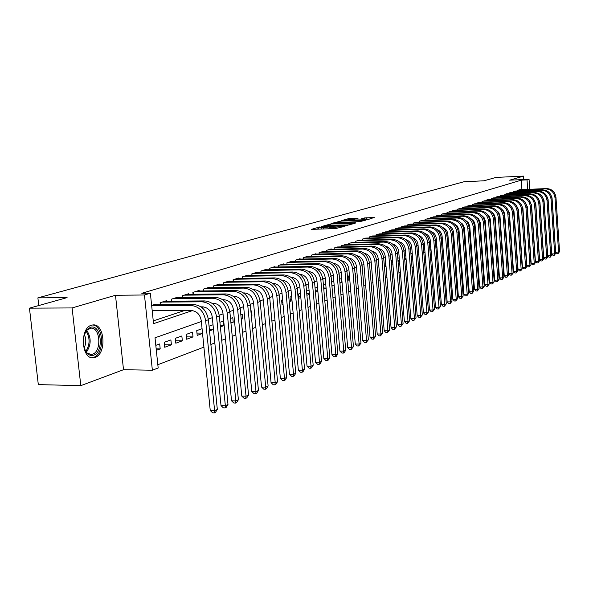 <?xml version="1.0" encoding="UTF-8"?>
<svg xmlns="http://www.w3.org/2000/svg" width="589" height="589" viewBox="0 0 589 589"><rect width="100%" height="100%" fill="white"/><g stroke="black" fill="none" stroke-linecap="round" stroke-linejoin="round"><path stroke-width="0.88" d="M319.68 226.949L311.441 229.364L335.642 228.584L345.051 226.198L333.624 227.413L331.025 227.14L332.027 226.544L323.192 227.752L318.642 227.553L319.68 226.949M318.73 228.569L316.381 229.202M331.114 228.157L329.803 228.503L329.671 226.986M91.479 325.216C79.596 328.036 81.348 359.43 93.276 357.795L95.035 357.435C106.749 354.158 104.901 323.494 93.062 324.922L91.479 325.216M358.112 218.173L349.056 218.497L341.296 220.691L367.492 219.726L374.221 217.451L364.377 217.952L361.05 218.924L367.97 219.064L362.404 219.837L344.852 220.176L354.909 219.086L358.112 218.173M521.928 189.621L521.272 180.16L527.022 179.895L529.055 179.284L529.732 189.29M29.45 308.157L72.101 307.937L80.803 385.648L38.314 384.61L29.45 308.157L67.094 297.607L37.887 297.872L464.073 181.721L483.922 180.808L496.019 177.414L523.547 176.118L509.647 180.175L529.055 179.284M80.803 385.648L123.513 369.708L115.488 295.273L72.101 307.937M115.488 295.273L144.46 294.986L150.364 293.212L153.545 323.656L192.448 310.609M521.272 180.16L141.809 293.3L150.364 293.212M330.613 223.982L321.204 226.625L345.169 225.837L355.174 223.26L330.613 223.982L330.716 225.16M331.158 223.511L340.935 221.089L365.246 220.352L359.894 221.582L348.313 222.141L345.957 222.833L346.766 222.914L355.896 222.841L331.165 223.643M523.783 179.527L523.547 176.118M500.127 224.674L500.576 224.512L500.12 224.527M495.783 226.154L495.261 226.169M495.283 226.448L495.791 226.257M490.887 227.825L490.32 227.84M490.35 228.245L490.902 228.046M485.903 229.519L485.299 229.533M485.336 230.078L485.932 229.865M480.838 231.241L480.182 231.263M480.234 231.948L480.867 231.713M475.676 232.994L474.977 233.016M475.036 233.84L475.721 233.597M470.427 234.768L469.683 234.79M469.75 235.777L470.486 235.512M465.082 236.579L464.692 236.594M464.898 234.135L464.515 234.275L464.765 237.595L465.148 237.455M459.714 239.443L459.464 236.093M435.941 248.131L436.442 247.947L435.926 247.962M429.933 250.332L430.905 249.972L429.904 249.994M424.971 252.04L423.763 252.07M423.808 252.571L424.978 252.136M418.779 254.146L417.505 254.176M417.564 254.853L418.801 254.396M412.462 256.289L411.129 256.318M411.196 257.179L412.499 256.701M406.027 258.475L404.621 258.505M404.702 259.55L406.071 259.05M399.467 260.699L397.98 260.728M398.083 261.972L399.526 261.442M392.767 262.959L391.656 262.981M392.539 260.169L391.457 260.559L391.759 264.277L392.841 263.887M385.935 265.264L385.294 265.278M385.721 262.628L385.096 262.849L385.405 266.603L386.023 266.375M378.756 265.131L379.073 268.915M355.395 277.566L355.962 277.36L355.373 277.367M347.746 280.364L348.916 279.937L347.709 279.952M339.927 283.221L341.73 282.565L339.875 282.587M334.154 285.245L331.865 285.275M331.946 286.136L334.162 285.326M326.078 287.992L323.685 288.014M323.781 289.125L326.107 288.271M317.824 290.789L315.314 290.811M315.432 292.173L317.869 291.283M309.38 293.639L306.751 293.668M306.898 295.295L309.446 294.36M300.743 296.554L298.498 296.576M300.449 293.307L298.27 294.088L298.652 298.306L300.824 297.511M291.908 299.529L290.252 299.543M291.629 296.481L290.024 297.055L290.414 301.318L292.011 300.729M282.86 302.569L281.837 302.569M282.602 299.727L281.608 300.088L282.006 304.388L283 304.027M273.605 305.669L273.23 305.669M273.362 303.048L273.002 303.18L273.406 307.532L273.767 307.399M251.319 315.601L251.982 315.365L251.297 315.365M241.254 319.282L242.712 318.752L241.203 318.752M230.947 323.052L233.229 322.22L230.866 322.212M220.367 326.917L223.518 325.761L220.257 325.761M213.483 329.391L209.375 329.384M209.529 330.878L213.483 329.435M202.506 333.109L196.969 333.079M202.064 328.706L196.726 330.628L197.197 335.384L202.535 333.433M193.008 336.915L192.522 332.137L186.146 334.427L186.632 339.242L193.008 336.915L186.396 336.879M182.34 340.817L181.846 335.98L175.308 338.329L175.809 343.203L182.34 340.817L175.559 340.766M171.406 344.808L170.898 339.912L164.206 342.327L164.714 347.252L171.406 344.808L164.456 344.749M155.606 304.778L155.54 304.16L151.631 305.389M166.915 301.2L166.849 300.596L160.098 302.724L160.311 304.749M177.944 297.71L177.885 297.128L171.296 299.205L171.495 301.163M188.708 294.309L188.649 293.742L182.222 295.766L182.413 297.673M199.215 290.988L199.156 290.436L192.883 292.409L193.067 294.264M209.47 287.749L209.419 287.211L203.286 289.14L203.47 290.944M219.491 284.583L219.439 284.06L213.454 285.937L213.623 287.697M229.276 281.49L229.224 280.982L223.378 282.816L223.548 284.524M238.839 278.464L238.795 277.971L233.082 279.768L233.237 281.432M248.19 275.512L248.138 275.026L242.558 276.786L242.712 278.406M257.327 272.626L257.283 272.155L251.827 273.87L251.974 275.453M266.265 269.799L266.221 269.342L260.883 271.021L261.03 272.56M275.011 267.038L274.967 266.589L269.747 268.231L269.909 269.733M283.567 264.336L283.523 263.901L278.413 265.506L278.553 266.972L278.413 265.506M291.938 261.693L291.901 261.266L286.895 262.841L287.027 264.262M300.132 259.101L300.096 258.689L295.199 260.228L295.325 261.619M308.157 256.568L308.121 256.163L303.328 257.673L303.445 259.027M316.013 254.087L315.984 253.69L311.286 255.17L311.404 256.495M323.714 251.658L323.678 251.267L319.076 252.718L319.194 254.014M331.254 249.272L331.224 248.897L326.718 250.31L326.829 251.577M338.646 246.938L334.199 247.962L334.302 249.199M345.89 244.656L341.532 245.657L341.635 246.865M352.988 242.41L348.717 243.39L348.821 244.575M359.953 240.216L355.763 241.173L355.859 242.337M366.778 238.059L362.669 239.001L362.765 240.135M373.478 235.946L369.45 236.874L369.539 237.978M380.052 233.87L376.099 234.783L376.187 235.865M386.502 231.83L382.614 232.729L382.703 233.789M392.826 229.835L389.02 230.719L389.101 231.757M399.04 227.877L395.3 228.738L395.381 229.754M405.136 225.948L401.47 226.802L401.551 227.796M411.129 224.063L407.522 224.895L407.603 225.874M417.005 222.208L413.471 223.025L413.544 223.982M422.784 220.382L419.309 221.192L419.383 222.127M428.461 218.593L425.044 219.38L425.118 220.301M434.034 216.833L430.684 217.613L430.75 218.512M439.519 215.103L436.221 215.868L436.287 216.752M444.901 213.402L441.662 214.16L441.728 215.022M450.195 211.731L447.014 212.474L447.073 213.328M455.4 210.089L452.271 210.818L452.33 211.657M460.517 208.477L457.439 209.191L457.506 210.015M465.553 206.886L462.527 207.593L462.586 208.396M470.508 205.325L467.526 206.017L467.585 206.813M475.375 203.794L472.444 204.471L472.503 205.252M480.168 202.277L477.281 202.955L477.34 203.713M484.88 200.79L482.045 201.453L482.096 202.204M489.518 199.325L486.728 199.98L486.779 200.716M494.083 197.889L491.336 198.53L491.388 199.251M498.581 196.468L495.879 197.101L495.931 197.816M503.006 195.077L500.341 195.695L500.392 196.395M507.365 193.7L504.744 194.311L504.788 195.003M511.65 192.345L509.073 192.949L509.117 193.626M515.876 191.013L513.336 191.609L513.38 192.272M153.258 320.909L184.342 310.58M269.887 269.733L269.747 268.231M517.584 190.946L517.532 190.291L520.035 189.702M157.837 364.716L203.904 347.127M210.877 344.462L214.823 342.953M221.692 340.332L225.469 338.889M232.235 336.304L235.85 334.927M242.513 332.38L245.981 331.055M252.548 328.544L255.862 327.278M262.348 324.804L265.514 323.597M271.904 321.152L274.938 319.996M281.24 317.589L284.148 316.484M290.362 314.106L293.138 313.046M299.271 310.705L301.929 309.689M307.981 307.377L310.521 306.405M316.499 304.13L318.921 303.202M324.826 300.95L327.145 300.059M332.969 297.835L335.185 296.989M340.935 294.794L343.048 293.985M348.732 291.82L350.749 291.047M356.36 288.904L358.289 288.168M363.833 286.048L365.666 285.348M371.144 283.257L372.896 282.587M378.307 280.519L379.979 279.885M385.331 277.839L386.921 277.235M392.208 275.218L393.717 274.636M398.944 272.641L400.387 272.089M405.556 270.115L406.925 269.593M412.028 267.642L413.331 267.148M418.381 265.219L419.618 264.748M424.61 262.841L425.781 262.392M430.728 260.507L431.833 260.08M436.721 258.218L437.767 257.813M442.611 255.965L443.598 255.589M448.384 253.763L449.319 253.403M454.053 251.599L454.936 251.26M459.626 249.471L460.451 249.154M465.089 247.38L465.87 247.085M470.464 245.333L471.193 245.053M475.735 243.316L476.42 243.058M480.918 241.335L481.559 241.092M486.013 239.392L486.602 239.163M491.02 237.477L491.565 237.271M495.938 235.6L496.446 235.409M500.775 233.752L501.246 233.575M505.531 231.933L505.958 231.772M510.214 230.152L510.597 230.004M156.328 350.322L160.201 348.902L159.685 343.954L155.813 345.345M213.019 324.76L209.058 326.188M223.518 325.761L223.069 321.145L219.918 322.279M233.229 322.22L232.78 317.648L230.498 318.472M242.712 318.752L242.278 314.231L240.82 314.762M251.982 315.365L251.555 310.896L250.892 311.132M309.07 290.2L306.523 291.121M317.5 287.167L315.063 288.043M325.746 284.2L323.42 285.039M333.816 281.299L331.592 282.102M341.73 282.565L341.384 278.575L339.581 279.223M348.916 279.937L348.578 275.991L347.407 276.41M355.962 277.36L355.631 273.451L355.057 273.657M399.224 257.761L397.781 258.284M405.784 255.405L404.407 255.898M412.212 253.093L410.908 253.564M418.514 250.826L417.277 251.267M424.698 248.602L423.528 249.022M430.905 249.972L430.633 246.467L429.661 246.813M436.442 247.947L436.177 244.472L435.669 244.649M441.89 245.959L441.573 242.528M470.236 232.213L469.507 232.478M475.478 230.328L474.8 230.571M480.631 228.473L479.998 228.701M485.697 226.655L485.1 226.868M490.674 224.865L490.122 225.057M495.563 223.106L495.054 223.283M500.576 224.512L500.356 221.376L499.906 221.538M504.979 222.9L504.677 219.822M37.887 297.872L38.771 305.544M201.342 321.528L155.017 337.799L158.176 367.985L152.367 370.223L144.46 294.986M123.513 369.708L152.367 370.223M530.601 201.99L530.66 202.844M527.67 189.378L527.022 179.895M201.836 307.465L203.522 306.898M212.784 303.799L214.315 303.283M223.452 300.221L224.836 299.757M233.862 296.731L235.107 296.311M244.015 293.329L245.127 292.954M253.925 290.009L254.912 289.678M263.6 286.762L264.468 286.475M273.046 283.596L273.797 283.346M282.271 280.504L282.919 280.29M291.29 277.478L291.827 277.301M300.103 274.526L300.537 274.378M509.426 213.321L509.029 213.461M504.773 214.963L504.331 215.11M500.039 216.619L499.56 216.789M495.224 218.313L494.701 218.497M490.32 220.036L489.761 220.227M485.343 221.781L484.74 221.994M480.271 223.562L479.63 223.791M475.117 225.373L474.425 225.616M469.867 227.221L469.124 227.479M464.522 229.092L463.734 229.371M459.089 231.006L458.249 231.3M453.552 232.949L452.654 233.266M447.912 234.93L446.963 235.261M442.17 236.947L441.161 237.301M436.316 239.001L435.256 239.377M430.353 241.092L429.234 241.49M424.279 243.228L423.093 243.647M418.087 245.407L416.835 245.841M411.777 247.623L410.459 248.087M405.335 249.883L403.951 250.369M398.775 252.188L397.317 252.696M392.083 254.536L390.551 255.074M385.25 256.937L383.638 257.503M378.278 259.388L376.592 259.977M371.166 261.884L369.391 262.503M363.906 264.432L362.044 265.087M356.492 267.038L354.541 267.723M348.916 269.696L346.877 270.417M341.186 272.412L339.043 273.163M333.278 275.188L331.04 275.976M325.202 278.03L322.86 278.847M316.948 280.924L314.497 281.785M308.503 283.891L305.941 284.789M299.867 286.924L297.187 287.866M291.04 290.024L288.235 291.01M281.998 293.204L279.068 294.228M272.751 296.451L269.688 297.526M263.276 299.779L260.08 300.898M253.579 303.18L250.237 304.358M243.64 306.67L240.15 307.9M233.458 310.248L229.813 311.529M223.025 313.915L219.211 315.255M212.32 317.67L208.344 319.069M160.201 348.902L156.181 348.865M318.656 227.656L318.752 229.128M328.213 228.827L329.803 228.503M331.04 227.244L331.143 228.731M349.792 224.843L347.525 224.917M323.177 226.198L344.639 225.609L347.503 224.954L330.576 225.167L323.177 226.198M346.641 222.37L347.643 222.333M340.361 222.252L334.692 223.047L336.812 223.253L342.29 223.069L346.619 222.141L340.361 222.252M369.745 219.071L367.978 219.13M152.19 310.705L191.491 310.55C196.851 311.147 200.113 314.541 201.269 320.718L210.251 410.555L214.617 410.695L205.657 320.718C203.927 311.426 199.03 306.339 190.976 305.463L151.667 305.691M217.326 409.443L215.464 412.381L214.381 412.882L214.617 410.695L217.326 409.443L208.418 319.746C206.695 310.484 201.813 305.419 193.781 304.542L153.53 304.785M214.381 412.882L212.636 412.823L210.251 410.555M93.43 355.255L90.382 355.432L87.503 353.879C81.79 346.008 81.731 337.821 87.341 329.317L90.345 327.388C101.256 323.295 104.4 352.119 93.43 355.255M84.831 350.131L86.973 352.936L91.067 354.497L92.458 354.217C101.868 351.626 100.402 327.02 90.89 328.176L86.826 330.208L85.147 332.446M91.678 357.678L93.658 357.317C104.989 354.173 103.716 324.642 92.252 325.018M84.293 334.449C86.325 339.021 86.244 343.571 84.05 348.114M200.996 306.854L202.572 306.847C207.88 307.429 211.105 310.771 212.239 316.875L221.022 405.615L225.351 405.747L216.597 316.867C214.889 307.694 210.045 302.672 202.064 301.818L162.078 302.098M227.995 404.525L226.161 407.426L225.101 407.912L225.351 405.747L227.995 404.525L219.292 315.918C217.591 306.773 212.754 301.774 204.795 300.92L164.891 301.215M225.101 407.912L223.371 407.86L221.022 405.615M160.444 302.613L160.664 304.741M212.018 303.239L213.373 303.232C218.637 303.799 221.825 307.097 222.944 313.127L231.529 400.792L235.821 400.918L227.266 313.112C225.58 304.049 220.787 299.102 212.879 298.262L173.225 298.594M238.398 399.732L236.587 402.589L235.556 403.067L235.821 400.918L238.398 399.732L229.887 312.192C228.215 303.158 223.43 298.218 215.537 297.386L175.971 297.732M235.556 403.067L233.84 403.016L231.529 400.792M171.605 299.102L171.811 301.163M222.76 299.713L223.901 299.705C229.121 300.257 232.287 303.512 233.384 309.468L241.777 396.095L246.033 396.206L237.661 309.453C236.012 300.5 231.263 295.612 223.422 294.794L184.107 295.17M248.551 395.05L246.762 397.869L245.753 398.341L246.033 396.206L248.551 395.05L240.224 308.548C238.574 299.624 233.84 294.758 226.021 293.94L186.779 294.331M245.753 398.341L244.052 398.289L241.777 396.095M182.494 295.678L182.693 297.673M233.229 296.274L234.179 296.267C239.355 296.804 242.484 300.015 243.566 305.905L251.775 391.508L256.001 391.611L247.807 305.882C246.18 297.033 241.483 292.21 233.708 291.415L194.723 291.835M258.453 390.485L256.686 393.268L255.707 393.724L256.001 391.611L258.453 390.485L250.31 304.999C248.691 296.179 244.001 291.378 236.248 290.583L197.337 291.01M255.707 393.724L254.021 393.68L251.775 391.508M193.118 292.335L193.317 294.264M243.448 292.917L244.207 292.902C249.338 293.432 252.438 296.606 253.506 302.422L261.538 387.032L265.72 387.128L257.71 302.393C256.112 293.653 251.459 288.897 243.75 288.109L205.082 288.573M268.12 386.023L266.375 388.777L265.418 389.219L265.72 387.128L268.12 386.023L260.154 301.539C258.556 292.821 253.911 288.08 246.224 287.299L207.637 287.771M265.418 389.219L263.747 389.182L261.538 387.032M203.499 289.074L203.684 290.944M253.417 289.633L253.999 289.626C259.086 290.141 262.157 293.278 263.209 299.028L271.065 382.659L275.218 382.747L267.377 298.991C265.801 290.355 261.192 285.658 253.55 284.892L215.206 285.385M277.559 381.672L275.836 384.389L274.901 384.823L275.218 382.747L277.559 381.672L269.755 298.152C268.186 289.545 263.592 284.855 255.965 284.097L217.702 284.605M274.901 384.823L273.244 384.786L271.065 382.659M213.63 285.886L213.807 287.697M263.15 286.431L263.563 286.431C268.606 286.931 271.647 290.024 272.678 295.707L280.371 378.388L284.494 378.477L276.815 295.671C275.262 287.13 270.697 282.492 263.121 281.741L225.094 282.278M286.777 377.416L285.076 380.104L284.163 380.531L284.494 378.477L286.777 377.416L279.142 294.853C277.588 286.335 273.038 281.711 265.484 280.968L227.531 281.513M284.163 380.531L282.521 380.494L280.371 378.388M223.533 282.772L223.702 284.524M272.648 283.302L272.906 283.302C277.905 283.795 280.916 286.85 281.932 292.468L289.471 374.221L293.55 374.295L286.033 292.424C284.502 283.986 279.981 279.4 272.471 278.671L234.753 279.238M295.781 373.264L294.11 375.922L293.212 376.334L293.55 374.295L295.781 373.264L288.301 291.621C286.777 283.213 282.271 278.641 274.776 277.912L237.131 278.494M293.212 376.334L291.584 376.305L289.471 374.221M233.2 279.731L233.369 281.432M281.925 280.246L282.028 280.246C286.99 280.732 289.965 283.751 290.973 289.302L298.351 370.142L302.4 370.216L295.037 289.251C293.528 280.909 289.052 276.381 281.608 275.667L244.192 276.27M304.579 369.207L302.93 371.836L302.054 372.241L302.4 370.216L304.579 369.207L297.261 288.47C295.752 280.15 291.29 275.637 283.861 274.93L246.519 275.542M302.054 372.241L300.434 372.211L298.351 370.142M242.653 276.756L242.815 278.406M290.988 277.257C295.884 277.758 298.822 280.739 299.808 286.202L307.038 366.159L311.051 366.225L303.836 286.158C302.348 277.905 297.916 273.429 290.532 272.736L253.425 273.37M313.186 365.239L311.552 367.838L310.697 368.228L311.051 366.225L313.186 365.239L306.008 285.393C304.528 277.169 300.103 272.707 292.733 272.008L255.7 272.655M310.697 368.228L309.092 368.206L307.038 366.159M251.893 273.848L252.048 275.446M299.853 274.341C304.638 274.901 307.502 277.846 308.437 283.184L315.527 362.264L319.51 362.323L312.442 283.125C310.977 274.967 306.582 270.55 299.264 269.865L262.451 270.528M321.594 361.359L319.982 363.928L319.15 364.311L319.51 362.323L321.594 361.359L314.563 282.381C313.098 274.246 308.717 269.836 301.413 269.158L264.675 269.828M319.15 364.311L317.559 364.289L315.527 362.264M260.934 271.006L261.082 272.56M308.511 271.492C313.193 272.111 315.984 275.019 316.882 280.224L323.832 358.458L327.778 358.51L320.85 280.165C319.407 272.096 315.056 267.73 307.797 267.06L271.279 267.752M329.818 357.567L328.228 360.107L327.41 360.483L327.778 358.51L329.818 357.567L322.927 279.436C321.484 271.389 317.14 267.031 309.895 266.368L273.451 267.067M327.41 360.483L325.835 360.461L323.832 358.458M316.985 268.702C321.557 269.379 324.281 272.258 325.143 277.331L331.953 354.733L335.87 354.777L329.074 277.272C327.653 269.291 323.339 264.969 316.138 264.314L279.915 265.035M337.865 353.856L336.29 356.367L335.494 356.735L335.87 354.777L337.865 353.856L331.106 276.558C329.685 268.599 325.386 264.292 318.193 263.636L282.043 264.365M335.494 356.735L333.926 356.713L331.953 354.733M325.275 265.978C329.744 266.707 332.395 269.548 333.219 274.503L339.905 351.088L343.785 351.125L337.122 274.437C335.715 266.545 331.445 262.274 324.303 261.634L288.36 262.377M345.736 350.227L344.182 352.708L343.402 353.069L343.785 351.125L345.736 350.227L339.109 273.738C337.711 265.867 333.44 261.612 326.313 260.971L290.443 261.722M343.402 353.069L341.848 353.054L339.905 351.088M333.389 263.32C337.755 264.093 340.332 266.898 341.127 271.735L347.679 347.525L351.53 347.554L344.999 271.669C343.608 263.857 339.374 259.631 332.292 259.005L296.635 259.778M353.444 346.678L351.14 349.483L351.53 347.554L353.444 346.678L346.936 270.984C345.559 263.195 341.333 258.983 334.265 258.357L298.675 259.131M351.14 349.483L349.601 349.468L347.679 347.525M341.325 260.713C345.588 261.538 348.099 264.306 348.865 269.026L355.292 344.028L359.113 344.057L352.701 268.952C351.331 261.221 347.135 257.054 340.111 256.436L304.734 257.231M360.983 343.196L358.716 345.971L359.113 344.057L360.983 343.196L354.6 268.282C353.238 260.574 349.049 256.414 342.04 255.803L306.729 256.598M358.716 345.971L357.192 345.957L355.292 344.028M349.1 258.166C353.26 259.035 355.704 261.774 356.433 266.368L362.743 340.611L366.535 340.633L360.247 266.302C358.892 258.652 354.733 254.522 347.768 253.918L312.663 254.735M368.368 339.794L366.13 342.533L366.535 340.633L368.368 339.794L362.102 265.646C360.762 258.011 356.61 253.896 349.652 253.299L314.614 254.117M366.13 342.533L364.62 342.518L362.743 340.611M356.713 255.678C360.77 256.583 363.148 259.285 363.847 263.776L370.047 337.261L373.809 337.283L367.632 263.695C366.299 256.127 362.176 252.048 355.263 251.451L320.431 252.291M375.598 336.459L373.397 339.161L373.809 337.283L375.598 336.459L369.45 263.055C368.125 255.508 364.009 251.437 357.111 250.848L322.345 251.687M373.397 339.161L371.895 339.154L370.047 337.261M364.171 253.241C368.125 254.19 370.444 256.848 371.114 261.229L377.196 333.985L380.928 334L374.862 261.155C373.551 253.66 369.458 249.618 362.603 249.044L328.036 249.898M382.688 333.19L380.509 335.863L380.928 334L382.688 333.19L376.651 260.522C375.34 253.049 371.261 249.022 364.414 248.448L329.914 249.309M380.509 335.863L379.021 335.855L377.196 333.985M371.475 250.855C375.333 251.842 377.586 254.463 378.226 258.74L384.197 330.768L387.901 330.782L381.944 258.659C380.649 251.238 376.599 247.247 369.789 246.681L335.487 247.557M389.624 329.987L387.481 332.63L387.901 330.782L389.624 329.987L383.697 258.041C382.401 250.642 378.359 246.658 371.563 246.092L337.328 246.975M387.481 332.63L386.001 332.63L384.197 330.768M378.631 248.521C382.394 249.537 384.58 252.129 385.199 256.296L391.067 327.624L394.74 327.631L388.887 256.215C387.606 248.867 383.594 244.921 376.835 244.361L342.798 245.252M396.426 326.851L394.313 329.465L394.74 327.631L396.426 326.851L390.603 255.611C389.322 248.286 385.316 244.347 378.58 243.787L344.602 244.685M394.313 329.465L392.841 329.465L391.067 327.624M385.64 246.231C389.307 247.284 391.442 249.839 392.031 253.903L397.789 324.539L401.44 324.539L395.69 253.822C394.424 246.548 390.441 242.639 383.741 242.094L349.962 242.999M403.09 323.781L401.006 326.365L401.44 324.539L403.09 323.781L397.369 253.226C396.11 245.974 392.134 242.072 385.449 241.527L351.729 242.447M401.006 326.365L399.548 326.358L397.789 324.539M392.517 243.993C396.088 245.068 398.157 247.594 398.724 251.562L404.385 321.513L408.008 321.513L402.361 251.474C401.109 244.273 397.163 240.4 390.514 239.863L356.978 240.791M409.627 320.762L407.573 323.317L408.008 321.513L409.627 320.762L404.002 250.892C402.758 243.706 398.819 239.848 392.186 239.318L358.716 240.246M407.573 323.317L406.123 323.317L404.385 321.513M399.261 241.799C402.736 242.904 404.746 245.392 405.291 249.257L410.857 318.546L414.442 318.546L408.899 249.169C407.662 242.042 403.745 238.214 397.148 237.684L363.869 238.626M416.033 317.81L414.008 320.335L414.442 318.546L416.033 317.81L410.511 248.602C409.281 241.49 405.372 237.669 398.79 237.146L365.57 238.096M414.008 320.335L412.572 320.335L410.857 318.546M405.873 239.649C409.259 240.783 411.21 243.235 411.726 247.005L417.196 315.638L420.76 315.63L415.304 246.916C414.089 239.856 410.202 236.064 403.656 235.541L370.621 236.506M422.32 314.909L420.318 317.412L420.76 315.63L422.32 314.909L416.887 246.357C415.672 239.311 411.799 235.534 405.261 235.018L372.292 235.975M420.318 317.412L418.897 317.412L417.196 315.638M412.359 237.544C415.65 238.7 417.542 241.115 418.035 244.796L423.417 312.781L426.951 312.774L421.591 244.7C420.384 237.706 416.533 233.958 410.04 233.443L377.247 234.422M428.483 312.067L426.51 314.541L426.951 312.774L428.483 312.067L423.145 244.155C421.945 237.176 418.102 233.435 411.615 232.927L378.882 233.907M426.51 314.541L425.096 314.541L423.417 312.781M418.72 235.482C421.915 236.66 423.756 239.038 424.235 242.624L429.521 309.983L433.033 309.969L427.761 242.528C426.569 235.6 422.747 231.889 416.298 231.389L383.748 232.375M434.535 309.277L432.584 311.728L433.033 309.969L434.535 309.277L429.278 241.998C428.093 235.085 424.279 231.374 417.844 230.881L385.353 231.867M432.584 311.728L431.177 311.728L429.521 309.983M424.964 233.465C428.07 234.658 429.852 237.006 430.309 240.496L435.507 307.237L438.996 307.222L433.806 240.4C432.628 233.538 428.844 229.857 422.438 229.371L390.124 230.365M440.469 306.545L438.54 308.96L438.996 307.222L440.469 306.545L435.3 239.878C434.13 233.023 430.345 229.357 423.955 228.871L391.7 229.872M438.54 308.96L437.148 308.967L435.507 307.237M431.089 231.484C434.108 232.692 435.838 235.004 436.272 238.405L441.389 304.542L444.842 304.52L439.747 238.309C438.577 231.506 434.822 227.869 428.468 227.383L396.39 228.399M446.293 303.858L444.393 306.251L444.842 304.52L446.293 303.858L441.213 237.794C440.049 231.006 436.302 227.376 429.955 226.898L397.936 227.914M444.393 306.251L443.009 306.258L441.389 304.542M437.097 229.541C440.035 230.77 441.706 233.045 442.118 236.358L447.154 301.899L450.585 301.877L445.571 236.263C444.423 229.519 440.69 225.918 434.387 225.44L402.537 226.463M452.006 301.222L450.129 303.593L450.585 301.877L452.006 301.222L447.007 235.755C445.866 229.033 442.14 225.432 435.845 224.961L404.054 225.985M450.129 303.593L448.759 303.6L447.154 301.899M443.002 227.634C445.851 228.878 447.471 231.116 447.868 234.348L452.816 299.3L456.225 299.271L451.292 234.245C450.151 227.568 446.455 223.997 440.197 223.533L408.567 224.564M457.624 298.63L455.768 300.979L456.225 299.271L457.624 298.63L452.705 233.752C451.572 227.089 447.876 223.525 441.632 223.062L410.062 224.1M455.768 300.979L454.406 300.986L452.816 299.3M448.803 225.771C451.557 227.023 453.125 229.224 453.508 232.368L458.382 296.746L461.761 296.723L456.902 232.272C455.783 225.653 452.109 222.112 445.895 221.655L414.501 222.701M463.131 296.09L461.297 298.409L461.761 296.723L463.131 296.09L458.294 231.779C457.167 225.182 453.508 221.648 447.309 221.192L415.967 222.237M461.297 298.409L459.95 298.424L458.382 296.746M454.494 223.938L457.278 226.029L458.978 229.835L463.845 294.242L467.202 294.213L462.417 230.328C461.305 223.768 457.668 220.264 451.498 219.815L420.318 220.868M468.542 293.594L466.738 295.892L467.202 294.213L468.542 293.594L463.779 229.85C462.674 223.305 459.037 219.807 452.882 219.358L421.761 220.419M466.738 295.892L465.391 295.899L463.845 294.242M460.09 222.141L462.785 224.225L464.419 227.943L469.205 291.783L472.54 291.746L467.835 228.422C466.731 221.92 463.123 218.453 456.998 218.011L426.038 219.071M473.865 291.143L472.076 293.418L472.54 291.746L473.865 291.143L469.175 227.95C468.078 221.464 464.471 218.004 458.352 217.562L427.452 218.629M472.076 293.418L470.744 293.425L469.205 291.783M465.582 220.382L468.189 222.451L469.764 226.088L474.476 289.368L477.789 289.332L473.151 226.551C472.061 220.109 468.483 216.664 462.402 216.229L431.656 217.304M479.085 288.735L477.318 290.988L477.789 289.332L479.085 288.735L474.469 226.088C473.379 219.66 469.801 216.229 463.734 215.795L433.048 216.87M477.318 290.988L475.993 290.995L474.476 289.368M470.979 218.652L473.821 221.155L475.014 224.262L479.652 286.99L482.943 286.953L478.378 224.711C477.304 218.32 473.747 214.911 467.71 214.484L437.178 215.567M484.217 286.364L482.472 288.595L482.943 286.953L484.217 286.364L479.667 224.254C478.599 217.878 475.043 214.484 469.021 214.057L438.54 215.14M482.472 288.595L481.161 288.61L479.652 286.99M476.287 216.958L478.717 218.998L480.175 222.473L484.747 284.656L488.009 284.62L483.51 222.907C482.45 216.568 478.916 213.196 472.923 212.776L442.604 213.859M489.26 284.038L487.537 286.247L488.009 284.62L489.26 284.038L484.784 222.458C483.724 216.134 480.197 212.769 474.211 212.349L443.944 213.439M487.537 286.247L486.234 286.261L484.747 284.656M481.5 215.294L484.143 217.746L485.248 220.706L489.746 282.359L492.986 282.322L488.561 221.125C487.508 214.845 484.003 211.503 478.047 211.09L447.934 212.18M494.223 281.756L492.514 283.942L492.986 282.322L494.223 281.756L489.805 220.691C488.752 214.418 485.262 211.083 479.313 210.671L449.26 211.768M492.514 283.942L491.219 283.957L489.746 282.359M486.632 213.66L488.885 215.662L490.232 218.975L494.664 280.106L497.882 280.062L493.516 219.38C492.478 213.152 488.995 209.839 483.09 209.434L453.184 210.531M499.097 279.503L497.403 281.675L497.882 280.062L499.097 279.503L494.745 218.946C493.707 212.732 490.232 209.426 484.335 209.021L454.48 210.126M497.403 281.675L496.122 281.689L494.664 280.106M491.668 212.062L493.84 214.043L495.128 217.275L499.494 277.89L502.697 277.846L498.397 217.665C497.359 211.488 493.913 208.204 488.038 207.807L458.338 208.911M503.882 277.294L502.218 279.444L502.697 277.846L503.882 277.294L499.597 217.238C498.574 211.076 495.128 207.799 489.268 207.402L459.611 208.513M502.218 279.444L500.937 279.458L499.494 277.89M496.63 210.494L498.714 212.452L499.943 215.603L504.25 275.711L507.423 275.667L503.19 215.979C502.167 209.853 498.743 206.599 492.912 206.202L463.403 207.313M508.594 275.122L506.945 277.25L507.423 275.667L508.594 275.122L504.375 215.559C503.352 209.448 499.936 206.202 494.112 205.804L464.662 206.923M506.945 277.25L505.679 277.264L504.25 275.711M501.504 208.955L503.757 211.289L504.685 213.962L508.918 273.568L512.077 273.517L507.902 214.315C506.893 208.248 503.492 205.016 497.698 204.626L468.395 205.745M513.225 272.987L511.598 275.092L512.077 273.517L513.225 272.987L509.065 213.91C508.057 207.851 504.663 204.626 498.883 204.236L469.624 205.362M511.598 275.092L510.339 275.115L508.918 273.568M506.297 207.446L509.389 212.798L513.52 271.455L516.656 271.411L512.533 212.688C511.532 206.665 508.16 203.463 502.41 203.08L473.298 204.206M517.783 270.888L516.17 272.972L516.656 271.411L517.783 270.888L513.682 212.283C512.688 206.275 509.316 203.08 503.573 202.697L474.513 203.823M516.17 272.972L514.919 272.994L513.52 271.455M511.016 205.959L513.969 211.193L518.04 269.387L521.155 269.335L517.098 211.083C516.104 205.105 512.754 201.931 507.041 201.556L478.121 202.69M522.266 268.82L520.676 270.888L521.155 269.335L522.266 268.82L518.224 210.685C517.238 204.722 513.888 201.556 508.189 201.18L479.313 202.314M520.676 270.888L519.424 270.903L518.04 269.387M515.662 204.508L518.475 209.618L522.487 267.347L525.579 267.288L521.582 209.5C520.602 203.573 517.275 200.429 511.598 200.061L482.87 201.195M526.676 266.788L525.101 268.834L525.579 267.288L526.676 266.788L522.693 209.11C521.714 203.198 518.394 200.054 512.724 199.686L484.048 200.827M525.101 268.834L523.864 268.856L522.487 267.347M520.234 203.08L522.907 208.064L526.868 265.337L529.938 265.278L525.992 207.946C525.02 202.071 521.721 198.949 516.082 198.581L487.537 199.723M531.02 264.785L529.459 266.817L529.938 265.278L531.02 264.785L527.089 207.564C526.117 201.696 522.818 198.581 517.194 198.221L488.701 199.362M529.459 266.817L528.23 266.839L526.868 265.337M524.733 201.681L527.273 206.533L531.175 263.364L534.23 263.305L530.336 206.422C529.371 200.591 526.095 197.492 520.492 197.131L492.139 198.279M535.291 262.812L533.744 264.829L534.23 263.305L535.291 262.812L531.411 206.04C530.453 200.223 527.177 197.131 521.589 196.778L493.28 197.919M533.744 264.829L532.522 264.851L531.175 263.364M529.165 200.312L531.565 205.031L535.416 261.413L538.449 261.354L534.606 204.913C533.656 199.126 530.394 196.063 524.836 195.703L496.667 196.859M539.495 260.875L537.963 262.871L538.449 261.354L539.495 260.875L535.666 204.545C534.716 198.765 531.462 195.703 525.911 195.349L497.786 196.505M537.963 262.871L536.748 262.893L535.416 261.413M533.524 198.972L535.791 203.551L539.59 259.499L542.602 259.44L538.817 203.433C537.867 197.698 534.635 194.65 529.113 194.304L501.121 195.452M543.632 258.969L542.116 260.942L542.602 259.44L543.632 258.969L539.855 203.072C538.913 197.337 535.681 194.304 530.166 193.95L502.218 195.106M542.116 260.942L540.908 260.971L539.59 259.499M537.823 197.661L539.951 202.093L543.699 257.614L546.688 257.555L542.955 201.975C542.02 196.284 538.81 193.258 533.317 192.92L505.502 194.076M547.704 257.091L546.202 259.05L546.688 257.555L547.704 257.091L543.978 201.615C543.043 195.931 539.841 192.92 534.356 192.574L506.592 193.737M546.202 259.05L545.009 259.072L543.699 257.614M542.049 196.373L544.045 200.658L547.741 255.759L550.715 255.7L547.026 200.54C546.106 194.893 542.911 191.896 537.462 191.558L509.824 192.713M551.709 255.243L550.229 257.187L550.715 255.7L551.709 255.243L548.035 200.186C547.115 194.547 543.927 191.558 538.486 191.219L510.891 192.382M550.229 257.187L549.044 257.209L547.741 255.759M546.224 195.114L548.079 199.244L551.724 253.933L554.676 253.874L551.039 199.134C550.126 193.523 546.953 190.549 541.534 190.218L514.072 191.381M555.663 253.417L554.19 255.346L554.676 253.874L555.663 253.417L552.033 198.78C551.12 193.185 547.954 190.218 542.55 189.886L515.132 191.05M554.19 255.346L553.012 255.368L551.724 253.933M550.332 193.884L552.048 197.86L555.648 252.136L558.586 252.07L554.993 197.742C554.087 192.169 550.936 189.224 545.554 188.892L518.261 190.063M559.55 251.628L558.1 253.535L558.586 252.07L559.55 251.628L555.972 197.396C555.066 191.837 551.922 188.892 546.548 188.568L519.299 189.732M558.1 253.535L556.922 253.564L555.648 252.136M318.406 228.635L318.274 227.118M343.1 226.78L343.063 226.309M330.746 228.23L330.613 226.713M321.299 229.047L321.189 227.81M323.295 228.981L323.192 227.752M333.735 228.65L333.624 227.413M335.745 228.584L335.642 227.347M342.172 227.045L342.128 226.574M328.721 225.27L328.633 224.218M347.061 225.631L347.017 225.167M339.073 222.325L338.992 221.317M341.038 222.23L340.935 221.089M344.3 223.231L344.263 222.833M346.509 222.657L346.472 222.208M364.458 218.909L364.377 217.952M366.395 218.85L366.299 217.731M349.144 219.469L349.056 218.497M351.073 219.38L350.978 218.276M190.976 305.463L193.781 304.542M205.657 320.718L208.418 319.746M86.723 330.311C91.42 337.674 91.295 344.999 86.333 352.296M85.714 351.537C90.058 344.734 90.176 337.909 86.075 331.062M202.064 301.818L204.795 300.92M216.597 316.867L219.292 315.918M212.879 298.262L215.537 297.386M227.266 313.112L229.887 312.192M223.422 294.794L226.021 293.94M237.661 309.453L240.224 308.548M233.708 291.415L236.248 290.583M247.807 305.882L250.31 304.999M243.75 288.109L246.224 287.299M257.71 302.393L260.154 301.539M253.55 284.892L255.965 284.097M267.377 298.991L269.755 298.152M263.121 281.741L265.484 280.968M276.815 295.671L279.142 294.853M272.471 278.671L274.776 277.912M286.033 292.424L288.301 291.621M281.608 275.667L283.861 274.93M295.037 289.251L297.261 288.47M290.532 272.736L292.733 272.008M303.836 286.158L306.008 285.393M299.264 269.865L301.413 269.158M312.442 283.125L314.563 282.381M307.797 267.06L309.895 266.368M320.85 280.165L322.927 279.436M316.138 264.314L318.193 263.636M329.074 277.272L331.106 276.558M324.303 261.634L326.313 260.971M337.122 274.437L339.109 273.738M332.292 259.005L334.265 258.357M344.999 271.669L346.936 270.984M340.111 256.436L342.04 255.803M352.701 268.952L354.6 268.282M347.768 253.918L349.652 253.299M360.247 266.302L362.102 265.646M355.263 251.451L357.111 250.848M367.632 263.695L369.45 263.055M362.603 249.044L364.414 248.448M374.862 261.155L376.651 260.522M369.789 246.681L371.563 246.092M381.944 258.659L383.697 258.041M376.835 244.361L378.58 243.787M388.887 256.215L390.603 255.611M383.741 242.094L385.449 241.527M395.69 253.822L397.369 253.226M390.514 239.863L392.186 239.318M402.361 251.474L404.002 250.892M397.148 237.684L398.79 237.146M408.899 249.169L410.511 248.602M403.656 235.541L405.261 235.018M415.304 246.916L416.887 246.357M410.04 233.443L411.615 232.927M421.591 244.7L423.145 244.155M416.298 231.389L417.844 230.881M427.761 242.528L429.278 241.998M422.438 229.371L423.955 228.871M433.806 240.4L435.3 239.878M428.468 227.383L429.955 226.898M439.747 238.309L441.213 237.794M434.387 225.44L435.845 224.961M445.571 236.263L447.007 235.755M440.197 223.533L441.632 223.062M451.292 234.245L452.705 233.752M445.895 221.655L447.309 221.192M456.902 232.272L458.294 231.779M451.498 219.815L452.882 219.358M462.417 230.328L463.779 229.85M456.998 218.011L458.352 217.562M467.835 228.422L469.175 227.95M462.402 216.229L463.734 215.795M473.151 226.551L474.469 226.088M467.71 214.484L469.021 214.057M478.378 224.711L479.667 224.254M472.923 212.776L474.211 212.349M483.51 222.907L484.784 222.458M478.047 211.09L479.313 210.671M488.561 221.125L489.805 220.691M483.09 209.434L484.335 209.021M493.516 219.38L494.745 218.946M488.038 207.807L489.268 207.402M498.397 217.665L499.597 217.238M492.912 206.202L494.112 205.804M503.19 215.979L504.375 215.559M497.698 204.626L498.883 204.236M507.902 214.315L509.065 213.91M502.41 203.08L503.573 202.697M512.533 212.688L513.682 212.283M507.041 201.556L508.189 201.18M517.098 211.083L518.224 210.685M511.598 200.061L512.724 199.686M521.582 209.5L522.693 209.11M516.082 198.581L517.194 198.221M525.992 207.946L527.089 207.564M520.492 197.131L521.589 196.778M530.336 206.422L531.411 206.04M524.836 195.703L525.911 195.349M534.606 204.913L535.666 204.545M529.113 194.304L530.166 193.95M538.817 203.433L539.855 203.072M533.317 192.92L534.356 192.574M542.955 201.975L543.978 201.615M537.462 191.558L538.486 191.219M547.026 200.54L548.035 200.186M541.534 190.218L542.55 189.886M551.039 199.134L552.033 198.78M545.554 188.892L546.548 188.568M554.993 197.742L555.972 197.396M93.276 357.795L92.385 357.781M347.547 225.491L347.503 224.954M334.736 223.555L334.699 223.128M346.663 222.613L346.619 222.141M344.896 220.669L344.859 220.249M368.015 219.572L367.97 219.064M86.973 352.936L87.503 353.879M86.826 330.208L87.341 329.317M90.36 354.49L91.067 354.497"/></g></svg>
